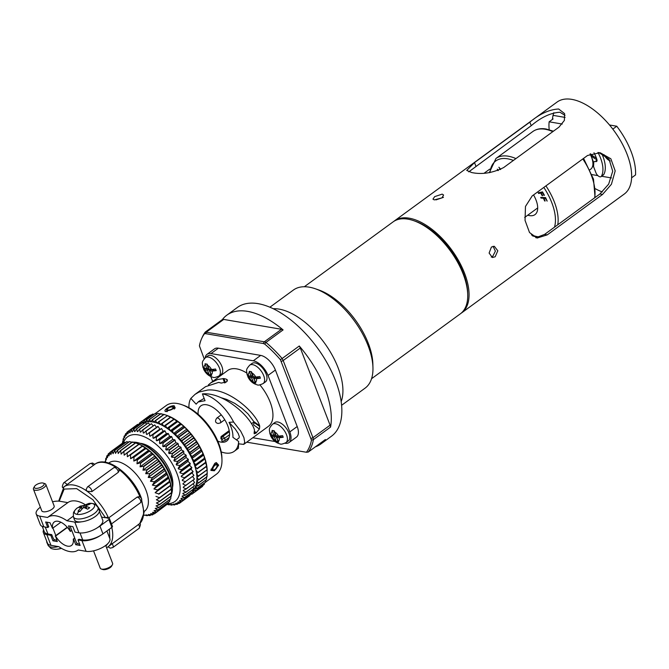 <?xml version="1.0" encoding="UTF-8"?>
<svg xmlns="http://www.w3.org/2000/svg" width="669" height="669" viewBox="0 0 669 669"><rect width="100%" height="100%" fill="white"/><g stroke="black" fill="none" stroke-linecap="round" stroke-linejoin="round"><path stroke-width="1" d="M201.72 338.439L202.431 336.858A79.745 40.759 53.8 0 1 205.258 332.067L264.339 341.792L281.473 329.282L283.087 329.909A79.745 40.759 -126.2 0 0 247.58 311.361A79.745 40.759 -126.2 0 0 226.841 315.158A79.745 40.759 -126.2 0 0 222.392 319.548L223.714 319.422L206.587 331.933L205.617 333.664L204.455 333.781A78.858 40.299 -126.2 0 0 201.72 338.439A78.858 40.299 -126.2 0 0 199.421 345.873L204.187 358.818M315.392 446.825A79.745 40.759 -126.2 0 0 320.936 443.923L331.473 436.213A79.745 40.759 -126.2 0 0 327.659 363.936A79.745 40.759 -126.2 0 0 258.125 303.659A79.745 40.759 -126.2 0 0 237.378 307.447L226.841 315.158M204.455 333.781L205.258 332.067L222.392 319.548M281.473 329.282L223.714 319.422M320.936 443.923A79.745 40.759 -126.2 0 0 325.385 439.525L308.258 452.043L306.427 452.252A78.858 40.299 -126.2 0 0 311.461 440.16L313.427 439.6A79.745 40.759 53.8 0 1 308.258 452.043M311.461 440.16L280.411 359.696A78.858 40.299 -126.2 0 0 264.681 344.058L265.961 342.428L264.339 341.792L263.26 343.506L205.617 333.664M264.681 344.058L263.26 343.506M330.085 425.166L330.561 427.081A79.745 40.759 -126.2 0 0 299.269 345.998L300.314 348.005L283.188 360.524L312.958 437.685L330.085 425.166L300.314 348.005M311.043 438.479L312.958 437.685L313.427 439.6L330.561 427.081M281.331 361.461L283.188 360.524L282.142 358.517L299.269 345.998M280.411 359.696L282.142 358.517A79.745 40.759 53.8 0 0 265.961 342.428L283.087 329.909M246.727 442.176L306.427 452.252M341.165 401.668A60.754 31.05 -126.2 0 0 338.062 367.691A60.754 31.05 -126.2 0 0 273.236 308.718M341.583 405.314L365.073 388.154A60.754 31.05 -126.2 0 0 372.951 367.641A60.754 31.05 -126.2 0 0 368.109 345.731A60.754 31.05 -126.2 0 0 315.316 288.765A60.754 31.05 -126.2 0 0 293.382 290.045L269.891 307.205M372.951 367.641L372.859 363.936A56.957 29.11 -126.2 0 0 368.31 343.398A56.957 29.11 -126.2 0 0 318.82 289.986L315.316 288.765M371.554 378.713L460.331 313.836A56.957 29.11 -126.2 0 0 467.723 294.611A56.957 29.11 -126.2 0 0 463.182 274.073A56.957 29.11 -126.2 0 0 413.685 220.661A56.957 29.11 -126.2 0 0 393.121 221.857L304.345 286.733M467.723 294.611L467.673 292.754A55.059 28.14 -126.2 0 0 463.283 272.902A55.059 28.14 -126.2 0 0 415.441 221.272L413.685 220.661M589.933 169.75L590.702 169.19A17.085 8.73 -126.2 0 0 590.041 153.987M590.484 153.795A15.186 7.76 -126.2 0 0 596.363 157.984M590.802 155.492A17.085 8.73 -126.2 0 0 596.899 159.607A3.036 1.555 53.8 0 1 596.02 161.589L594.774 161.513A3.036 1.555 -126.2 0 0 593.754 162.542L593.554 166.589L595.945 172.794A4.173 2.132 -126.2 0 0 601.088 176.624A4.173 2.132 -126.2 0 0 601.414 176.24A29.904 15.287 -126.2 0 0 600.545 158.076A29.904 15.287 -126.2 0 0 597.961 152.465M601.088 176.624L603.455 174.893A4.173 2.132 -126.2 0 0 603.789 174.509A29.904 15.287 -126.2 0 0 602.92 156.345A29.904 15.287 -126.2 0 0 601.715 153.502M596.949 159.782A3.036 1.555 -126.2 0 0 596.129 160.811L596.087 161.589M593.972 152.724A22.972 11.741 53.8 0 1 596.899 159.598M592.901 163.044A4.173 2.132 -126.2 0 0 592.859 160.393L591.053 155.726M497.92 170.595L497.301 169.165L498.355 170.428M498.898 167.233L500.721 169.357M533.544 194.938A20.881 10.671 53.8 0 1 529.539 215.61A20.881 10.671 53.8 0 1 527.774 215.175M540.744 197.388L545.62 197.639L547.133 201.101M543.93 198.233L545.126 200.993M538.252 192.797L542.5 191.878L544.424 195.289L543.981 195.398L542.434 192.664L541.104 192.948L542.651 195.683L542.233 195.766L540.686 193.032L538.604 193.483L538.219 192.806L542.475 191.894L544.399 195.306M541.137 192.94L542.643 195.666M500.312 169.566L498.898 167.225L500.696 169.374M497.276 169.19L498.33 170.436M540.711 197.388L545.595 197.664L547.142 201.126L545.419 198.325L543.897 198.233L545.135 201.009L544.65 200.984L543.412 198.208L541.02 198.074L540.711 197.388M254.262 431.99L255.893 433.178L254.228 433.755L254.095 432.893A34.554 17.662 -126.2 0 0 254.446 430.326L254.362 429.632C250.532 416.461 223.463 391.858 202.406 393.899L205.04 400.714L198.124 401.977L196.151 404.168L190.857 398.389L195.03 394.367L199.028 392.059L207.674 390.052C228.731 388.012 255.801 412.614 259.631 425.777L259.714 426.471L253.969 422.423L253.827 421.579L259.631 425.777M208.36 384.943L210.844 382.81L217.559 379.507L223.864 378.562A34.554 17.662 53.8 0 1 226.507 379.248L227.418 380.017L226.523 381.899L221.23 383.103A34.554 17.662 -126.2 0 0 218.596 382.417L205.567 386.665L195.03 394.367M190.857 398.389A34.554 17.662 -126.2 0 0 188.959 407.756M246.71 372.993A34.554 17.662 -126.2 0 0 236.667 368.87A34.554 17.662 -126.2 0 0 227.677 370.509L210.844 382.81M224.19 438.07L224.675 438.739M221.205 451.884A34.554 17.662 -126.2 0 0 225.202 452.98A34.554 17.662 -126.2 0 0 234.192 451.341A34.554 17.662 -126.2 0 0 238.657 441.481L232.921 437.317C233.096 432.876 231.8 427.884 229.032 422.348L235.17 428.888L238.189 433.47L239.343 436.69L239.009 437.944L236.408 439.851M234.192 451.341L238.44 448.238L238.657 441.481M229.049 437.593L225.294 440.336L222.81 441.214A21.834 11.156 53.8 0 1 222.325 441.147A21.834 11.156 53.8 0 1 221.832 441.047L221.891 439.75L224.341 437.961M217.785 441.139A21.834 11.156 -126.2 0 0 221.004 442.109A21.834 11.156 -126.2 0 0 226.691 441.072A21.834 11.156 -126.2 0 0 225.645 421.278A21.834 11.156 -126.2 0 0 206.604 404.778A21.834 11.156 -126.2 0 0 200.926 405.815A21.834 11.156 -126.2 0 0 198.158 414.278M285.002 443.229L285.111 443.246A15.186 7.76 -126.2 0 0 289.067 442.518L296.442 437.133A15.186 7.76 -126.2 0 0 297.203 426.529L275.402 370.041A15.186 7.76 -126.2 0 0 260.676 355.398L218.387 348.181A15.186 7.76 -126.2 0 0 214.44 348.9L207.064 354.294A15.186 7.76 -126.2 0 0 205.174 357.848M289.067 442.518A15.186 7.76 -126.2 0 0 289.819 431.915L268.026 375.434A15.186 7.76 -126.2 0 0 253.292 360.792L211.011 353.575A15.186 7.76 -126.2 0 0 207.064 354.294M252.815 437.735L275.093 441.532M210.819 376.614L212.692 381.455M229.032 422.348L233.598 422.022L240.706 431.154L243.926 437.626L244.712 442.334L243.717 444.383L268.453 426.304A34.554 17.662 -126.2 0 0 259.915 384.892M259.714 426.471A34.554 17.662 53.8 0 1 259.363 429.038L255.893 433.178M254.354 431.288L256.419 432.784M198.743 401.576L204.129 398.373M220.845 397.629L226.724 399.443L234.802 403.382L242.027 408.399L247.948 413.827L253.827 421.579M253.952 421.947L251.452 423.778M243.717 444.383L239.318 443.907M229.517 434.725L224.533 438.362A1.898 0.97 -126.2 0 0 222.685 436.531L229.35 431.664M224.533 438.362L225.294 440.336M229.224 430.878L221.715 436.364A1.898 0.97 -126.2 0 0 221.222 436.456A1.898 0.97 -126.2 0 0 221.013 437.384M221.891 439.75L221.615 439.056M233.598 422.022A34.554 17.662 -126.2 0 0 202.406 393.899M224.617 382.961L223.011 378.529M223.864 378.562L225.478 382.601M259.363 429.038L253.568 424.832A26.584 13.589 -126.2 0 0 253.969 422.423M221.999 439.115A1.898 1.447 -80.3 0 1 222.685 436.531L221.715 436.364A1.898 1.447 99.7 0 0 221.029 438.948L221.999 439.115M206.721 364.095L208.134 367.749L206.821 368.719L205.023 363.785L207.206 364.162L209.004 369.087L211.504 369.514L215.56 369.02A9.943 5.084 53.8 0 1 216.187 370.643L210.952 369.748L209.631 370.71L211.596 375.518L210.476 375.351L209.405 375.15L207.449 370.342L204.948 369.915L203.527 368.485A9.943 5.084 53.8 0 1 203.259 367.875M218.897 376.02A11.39 5.82 -126.2 0 0 218.353 365.7A11.39 5.82 -126.2 0 0 208.419 357.087A11.39 5.82 -126.2 0 0 205.458 357.631L207.825 355.891A11.39 5.82 -126.2 0 1 210.794 355.356A11.39 5.82 -126.2 0 1 220.728 363.961A11.39 5.82 -126.2 0 1 221.272 374.289L218.897 376.02C215.644 377.458 213.712 377.885 213.102 377.308C208.837 376.221 205.667 373.494 203.585 369.121L203.527 368.485L208.761 369.372L211.019 374.314M202.899 366.855L204.321 368.284L206.821 368.719M210.643 374.247L209.405 375.15M208.761 369.372L207.449 370.342M209.631 370.71L212.132 371.136L216.187 370.643M250.95 371.638L252.364 375.301L251.042 376.262L249.253 371.337L251.435 371.705L253.233 376.639L255.734 377.065L259.789 376.572A9.943 5.084 53.8 0 1 260.417 378.194L255.173 377.299L253.86 378.261L255.826 383.069L254.697 382.902L253.635 382.693L251.669 377.885L249.169 377.458L247.747 376.028A9.943 5.084 53.8 0 1 247.488 375.418M263.126 383.571A11.39 5.82 -126.2 0 0 262.583 373.243A11.39 5.82 -126.2 0 0 252.648 364.638A11.39 5.82 -126.2 0 0 249.688 365.174L252.054 363.443A11.39 5.82 -126.2 0 1 255.023 362.899A11.39 5.82 -126.2 0 1 264.957 371.512A11.39 5.82 -126.2 0 1 265.501 381.84L263.126 383.571C259.873 385.01 257.941 385.436 257.322 384.859C253.066 383.772 249.897 381.037 247.814 376.664L247.747 376.028L252.991 376.923L255.249 381.857M247.12 374.406L248.542 375.836L251.042 376.262M254.872 381.79L253.635 382.693M252.991 376.923L251.669 377.885M253.86 378.261L256.361 378.687L260.417 378.194M273.746 430.727L275.16 434.382L273.847 435.343L272.049 430.418L274.24 430.786L276.029 435.72L278.53 436.146L282.586 435.653A9.943 5.084 53.8 0 1 283.213 437.275L277.978 436.38L276.657 437.342L278.622 442.15L277.501 441.983L276.431 441.774L274.474 436.974L271.974 436.539L270.552 435.109A9.943 5.084 53.8 0 1 270.293 434.507M285.922 442.652A11.39 5.82 -126.2 0 0 285.379 432.325A11.39 5.82 -126.2 0 0 275.444 423.72A11.39 5.82 -126.2 0 0 272.484 424.263L274.859 422.524A11.39 5.82 -126.2 0 1 277.819 421.988A11.39 5.82 -126.2 0 1 287.754 430.593A11.39 5.82 -126.2 0 1 288.297 440.921L285.922 442.652C282.669 444.091 280.737 444.517 280.127 443.94C275.862 442.853 272.693 440.127 270.611 435.753L270.552 435.109L275.787 436.004L278.045 440.938M269.925 433.487L271.346 434.917L273.847 435.343M277.668 440.879L276.431 441.774M275.787 436.004L274.474 436.974M276.657 437.342L279.157 437.769L283.213 437.275M171.373 494.759A34.178 17.469 -126.2 0 0 172.468 487.676A34.178 17.469 -126.2 0 0 169.742 475.35A34.178 17.469 -126.2 0 0 140.047 443.304A34.178 17.469 -126.2 0 0 133.098 442.192M172.468 487.676L172.418 485.819A32.279 16.499 -126.2 0 0 169.851 474.187A32.279 16.499 -126.2 0 0 141.803 443.915L140.047 443.304A29.996 15.328 -126.2 0 1 141.402 443.472A29.996 15.328 -126.2 0 1 164.315 460.966A29.996 15.328 -126.2 0 1 172.468 487.701M144.103 511.526L144.487 511.25A29.996 15.328 -126.2 0 0 145.993 490.302A29.996 15.328 -126.2 0 0 109.097 462.806L108.704 463.09M155.074 487.592L168.12 477.541L168.814 477.892L169.491 481.312L157.633 489.976L153.929 488.947L155.074 487.592M156.145 485.911L152.356 485.1L154.414 482.098L166.272 473.435L167.2 474.003L168.003 477.248L156.145 485.911A37.974 19.409 53.8 0 1 156.262 486.204M154.414 482.098A37.974 19.409 -126.2 0 0 154.271 481.805L150.441 481.237L152.223 478.001L164.081 469.337L165.235 470.098L166.129 473.134L154.271 481.805M152.055 477.716L148.217 477.423L162.977 466.636L163.361 466.887L163.913 469.044L152.055 477.716A37.974 19.409 53.8 0 1 152.223 478.001M148.217 477.423L149.714 473.986L161.572 465.323A37.974 19.409 -126.2 0 0 161.388 465.039L149.53 473.711A37.974 19.409 53.8 0 1 149.714 473.986M149.53 473.711L145.717 473.711L146.937 470.115L158.796 461.451A37.974 19.409 -126.2 0 0 158.586 461.184L146.728 469.847A37.974 19.409 53.8 0 1 146.937 470.115M146.728 469.847L142.982 470.165L143.927 466.444L155.785 457.78A37.974 19.409 -126.2 0 0 155.559 457.529L143.701 466.193A37.974 19.409 53.8 0 1 143.927 466.444M143.701 466.193L140.055 466.845L140.733 463.04L152.591 454.368A37.974 19.409 -126.2 0 0 152.356 454.142L140.498 462.806A37.974 19.409 53.8 0 1 140.733 463.04M140.498 462.806L136.978 463.793L137.404 459.946L149.262 451.274A37.974 19.409 -126.2 0 0 149.02 451.065L137.162 459.737A37.974 19.409 53.8 0 1 137.404 459.946L137.178 459.72M137.162 459.737L133.808 461.058L133.992 457.211L145.85 448.548A37.974 19.409 -126.2 0 0 145.608 448.364L133.75 457.027A37.974 19.409 53.8 0 1 133.992 457.211M133.75 457.027L130.589 458.691L130.564 454.887L142.422 446.223A37.974 19.409 -126.2 0 0 142.171 446.072L130.313 454.736A37.974 19.409 53.8 0 1 130.564 454.887M130.313 454.736L127.361 456.726L127.16 453.005L139.018 444.341A37.974 19.409 -126.2 0 0 138.776 444.224L126.918 452.888A37.974 19.409 53.8 0 1 127.16 453.005M126.918 452.888L124.2 455.188L123.832 451.592L135.69 442.928A37.974 19.409 -126.2 0 0 135.489 442.861A37.974 19.409 -126.2 0 0 135.456 442.845L123.598 451.516A37.974 19.409 53.8 0 1 123.832 451.592M123.598 451.516L121.139 454.117L120.646 450.68L132.504 442.017A37.974 19.409 -126.2 0 0 132.278 441.966L120.42 450.638A37.974 19.409 53.8 0 1 120.646 450.68M120.42 450.638L118.221 453.507L117.635 450.279L129.493 441.607A37.974 19.409 -126.2 0 0 129.284 441.599L117.426 450.27A37.974 19.409 53.8 0 1 117.635 450.279M117.426 450.27L115.511 453.39L114.859 450.388L126.717 441.724A37.974 19.409 -126.2 0 0 126.533 441.749L114.675 450.413A37.974 19.409 53.8 0 1 114.859 450.388M114.675 450.413L113.036 453.749L112.367 451.015L124.225 442.343A37.974 19.409 -126.2 0 0 124.058 442.41L112.2 451.073A37.974 19.409 53.8 0 1 112.367 451.015M112.2 451.073L110.845 454.594L110.176 452.144L122.034 443.48A37.974 19.409 -126.2 0 0 121.892 443.572L110.034 452.244A37.974 19.409 53.8 0 1 110.176 452.144M110.034 452.244L108.963 455.907L108.345 453.758L109.925 452.604M105.142 462.229L105.167 461.451A37.974 19.409 53.8 0 1 105.192 461.234L105.468 462.388L105.777 458.533A37.974 19.409 53.8 0 1 105.836 458.34L106.254 459.829L106.797 455.999A37.974 19.409 53.8 0 1 106.889 455.832L107.425 457.663L108.227 453.891A37.974 19.409 53.8 0 1 108.345 453.758M167.493 474.656A36.076 18.439 53.8 0 1 168.588 477.298A36.076 18.439 53.8 0 1 168.814 477.892M145.717 473.711L160.476 462.931L161.388 465.039M161.572 465.323L162.977 466.636M160.861 463.124A36.076 18.439 53.8 0 1 162.96 466.251M142.982 470.165L157.742 459.386L158.586 461.184M158.796 461.451L160.476 462.931M158.11 459.528A36.076 18.439 53.8 0 1 160.418 462.513M130.589 458.691L145.34 447.904L145.608 448.364M145.85 448.548L148.869 450.245L149.02 451.065M145.608 447.82A36.076 18.439 53.8 0 1 148.326 449.819M127.361 456.726L142.171 446.072M142.422 446.223L145.34 447.904M142.355 445.797A36.076 18.439 53.8 0 1 145.064 447.452M139.018 444.341L141.82 445.504A36.076 18.439 53.8 0 0 139.152 444.216L138.776 444.224M135.69 442.928L138.809 444.216M135.489 442.861L137.245 443.472A36.076 18.439 53.8 0 1 138.625 443.99M126.717 441.724L128.657 442.067M124.225 442.343L125.529 442.485M122.034 443.48L122.578 443.488M166.581 504.702L154.614 513.725L152.532 512.37L156.303 512.203L168.162 503.54A37.974 19.409 -126.2 0 0 168.279 503.406L156.421 512.069L154.062 510.614L157.767 510.129L169.625 501.466A37.974 19.409 -126.2 0 0 169.709 501.298L157.851 509.962L155.233 508.44L158.821 507.629L170.679 498.957A37.974 19.409 -126.2 0 0 170.737 498.765L158.879 507.428L156.019 505.889L159.456 504.735L171.314 496.064A37.974 19.409 -126.2 0 0 171.348 495.846L159.481 504.51L156.404 502.988L159.665 501.499L171.523 492.827A37.974 19.409 -126.2 0 0 171.523 492.585L159.665 501.248A37.974 19.409 53.8 0 1 159.665 501.499M171.415 492.66L171.348 495.846M171.314 496.064L171.088 495.102M170.996 495.562L170.737 498.765M169.985 499.467L169.709 501.298M168.538 502.26L168.279 503.406M154.614 513.725A37.974 19.409 53.8 0 1 154.472 513.825L150.65 513.675L152.457 514.887A37.974 19.409 53.8 0 1 152.289 514.954L148.451 514.52L149.981 515.548A37.974 19.409 53.8 0 1 149.789 515.573L145.976 514.887L147.222 515.699A37.974 19.409 53.8 0 1 147.013 515.69L143.266 514.762L144.228 515.331A37.974 19.409 53.8 0 1 144.011 515.281L143.835 515.23M153.937 513.809L152.457 514.887M150.985 514.812L149.981 515.548M147.857 515.239L147.222 515.699M105.836 458.34L106.53 457.83M106.889 455.832L107.977 455.037M129.493 441.607L132.613 442.368M133.089 442.435L132.278 441.966M132.504 442.017L135.539 442.945M141.82 445.504L142.121 445.939M133.808 461.058L148.56 450.279M149.262 451.274L151.537 452.545L152.356 454.142M148.869 450.245A36.076 18.439 53.8 0 1 151.537 452.545M136.978 463.793L151.738 453.005M152.591 454.368L154.656 455.606L155.559 457.529M152.064 453.038A36.076 18.439 53.8 0 1 154.656 455.606M140.055 466.845L154.815 456.057M155.785 457.78L157.742 459.386M155.166 456.149A36.076 18.439 53.8 0 1 157.633 458.942M150.441 481.237L165.201 470.458M167.2 474.003A36.076 18.439 -126.2 0 0 165.586 470.75M169.893 481.931L155.133 492.719L157.725 490.26L170.068 481.713L170.587 485.259L158.729 493.923A37.974 19.409 53.8 0 1 158.796 494.199L170.654 485.535A37.974 19.409 -126.2 0 0 170.587 485.259M170.654 485.535L171.272 489.039L159.414 497.703A37.974 19.409 53.8 0 1 159.448 497.97L171.306 489.298A37.974 19.409 -126.2 0 0 171.272 489.039M170.235 482.341A36.076 18.439 53.8 0 1 170.93 485.401M171.473 490.653A36.076 18.439 53.8 0 0 171.465 490.302A36.076 18.439 53.8 0 0 171.431 489.457L171.389 488.897A36.076 18.439 53.8 0 0 171.038 485.995M159.665 501.248L156.379 499.793L159.448 497.97M170.712 485.569L158.796 494.199M159.414 497.703L155.961 496.348M158.729 493.923L155.133 492.719M169.048 478.536A36.076 18.439 53.8 0 1 170.068 481.713M168.688 478.159L153.929 488.947M167.116 474.313L152.356 485.1M163.361 466.887A36.076 18.439 53.8 0 1 165.235 470.098M171.431 489.457L171.523 492.585M123.431 442.87A40.056 20.471 53.8 0 1 138.082 434.867A40.056 20.471 53.8 0 1 175.93 471.035A40.056 20.471 53.8 0 1 168.028 503.64M169.282 504.56L168.906 504.836A44.238 22.612 53.8 0 1 168.789 504.819A44.238 22.612 53.8 0 1 168.68 504.802L167.074 504.342M168.906 504.836L168.061 504.334A42.339 21.642 -126.2 0 0 168.529 504.376L171.665 505.12A44.238 22.612 53.8 0 0 171.866 505.12L170.829 504.443A42.339 21.642 -126.2 0 0 171.264 504.418L174.442 504.986A44.238 22.612 53.8 0 0 174.634 504.961L173.388 504.125A42.339 21.642 -126.2 0 0 173.789 504.025L176.984 504.409A44.238 22.612 53.8 0 0 177.151 504.351L175.704 503.381A42.339 21.642 -126.2 0 0 176.064 503.213L179.25 503.397A44.238 22.612 53.8 0 0 179.409 503.305L177.753 502.218A42.339 21.642 -126.2 0 0 178.063 501.993L181.232 501.959L189.779 495.687A44.238 22.612 -126.2 0 0 189.929 495.578L181.366 501.834A44.238 22.612 53.8 0 1 181.232 501.959M181.366 501.834L179.518 500.663A42.339 21.642 -126.2 0 0 179.777 500.37L182.896 500.103L191.393 493.822M191.25 492.727L191.568 493.697L183.005 499.96A44.238 22.612 53.8 0 1 182.896 500.103M183.005 499.96L180.965 498.723A42.339 21.642 -126.2 0 0 181.165 498.363L184.218 497.87L192.781 491.606A44.238 22.612 -126.2 0 0 192.864 491.431L184.301 497.694A44.238 22.612 53.8 0 1 184.218 497.87M184.301 497.694L182.077 496.415A42.339 21.642 -126.2 0 0 182.227 496.005L185.196 495.269L193.575 488.98M192.99 487.082L193.818 488.805L185.254 495.068A44.238 22.612 53.8 0 1 185.196 495.269M185.254 495.068L182.854 493.781A42.339 21.642 -126.2 0 0 182.946 493.312L185.806 492.334L194.085 486.079M193.274 483.821L194.403 485.853L185.831 492.108A44.238 22.612 53.8 0 1 185.806 492.334M185.831 492.108L183.281 490.837A42.339 21.642 -126.2 0 0 183.314 490.327L186.041 489.106L194.169 482.926M193.165 480.317L194.612 482.6L186.049 488.863A44.238 22.612 53.8 0 1 186.041 489.106M186.049 488.863L183.348 487.634A42.339 21.642 -126.2 0 0 183.323 487.082L193.65 479.681M192.672 476.596L194.453 479.096L185.89 485.36A44.238 22.612 53.8 0 1 185.915 485.619M185.89 485.36L183.055 484.197A42.339 21.642 -126.2 0 0 182.972 483.612L185.388 481.831M185.355 481.638L182.411 480.568A42.339 21.642 -126.2 0 0 182.277 479.949L193.098 471.77L191.961 472.924L193.918 475.375L185.355 481.638A44.238 22.612 53.8 0 1 185.405 481.906M191.769 467.464L183.206 473.727L180.103 472.908A42.339 21.642 -126.2 0 0 179.852 472.264L181.742 469.922L190.305 463.667L189.611 465.323L191.769 467.464A44.238 22.612 53.8 0 1 191.869 467.756L190.958 469.178L193.023 471.486L184.46 477.741A44.238 22.612 53.8 0 1 184.535 478.026M184.46 477.741L181.424 476.788A42.339 21.642 -126.2 0 0 181.232 476.152L191.869 467.756M181.742 469.922A44.238 22.612 -126.2 0 0 181.617 469.63L178.456 468.969A42.339 21.642 -126.2 0 0 178.155 468.317L179.852 465.8L188.415 459.536L187.964 461.418L190.18 463.366L181.617 469.63M179.702 465.499L176.516 465.022A42.339 21.642 -126.2 0 0 176.164 464.37L177.653 461.685L186.225 455.43L186.015 457.504L188.265 459.243L179.702 465.499A44.238 22.612 53.8 0 1 179.852 465.8M177.486 461.393L174.291 461.108A42.339 21.642 -126.2 0 0 173.898 460.464L175.186 457.638L183.758 451.374L183.791 453.632L186.049 455.129L177.486 461.393A44.238 22.612 53.8 0 1 177.653 461.685M175.002 457.345L171.824 457.27A42.339 21.642 -126.2 0 0 171.389 456.651L172.477 453.691L181.04 447.436L181.324 449.836L183.565 451.09L175.002 457.345A44.238 22.612 53.8 0 1 175.186 457.638M172.276 453.415L169.132 453.565A42.339 21.642 -126.2 0 0 168.663 452.963L169.55 449.911L178.113 443.647L178.631 446.173L180.839 447.16L172.276 453.415A44.238 22.612 53.8 0 1 172.477 453.691M169.332 449.643L166.247 450.02A42.339 21.642 -126.2 0 0 165.753 449.459L166.439 446.323L175.01 440.068L175.763 442.677L177.895 443.38L169.332 449.643A44.238 22.612 53.8 0 1 169.55 449.911M166.213 446.072L163.203 446.691A42.339 21.642 -126.2 0 0 162.692 446.164L163.194 442.978L171.757 436.723L172.736 439.399L174.776 439.817L166.213 446.072A44.238 22.612 53.8 0 1 166.439 446.323M171.757 436.723A44.238 22.612 -126.2 0 0 171.515 436.489L162.952 442.753A44.238 22.612 53.8 0 1 163.194 442.978M162.952 442.753L160.042 443.614A42.339 21.642 -126.2 0 0 159.515 443.129L159.832 439.918L168.404 433.663L169.6 436.372L171.515 436.489M159.59 439.709L156.797 440.812A42.339 21.642 -126.2 0 0 156.253 440.386L156.412 437.175L164.975 430.92L166.372 433.621L168.153 433.453L159.59 439.709A44.238 22.612 53.8 0 1 159.832 439.918M156.161 436.991L153.502 438.337A42.339 21.642 -126.2 0 0 152.958 437.961L152.967 434.783L161.53 428.528L163.111 431.196L164.733 430.736L156.161 436.991A44.238 22.612 53.8 0 1 156.412 437.175M150.165 436.188L159.841 429.113L152.716 434.624A44.238 22.612 53.8 0 1 152.967 434.783M152.716 434.624L150.207 436.205A42.339 21.642 -126.2 0 0 149.664 435.895L149.53 432.768L158.093 426.513A44.238 22.612 -126.2 0 0 157.851 426.379L149.287 432.634A44.238 22.612 53.8 0 1 149.53 432.768M149.287 432.634L146.937 434.449A42.339 21.642 -126.2 0 0 146.402 434.198L146.151 431.154L154.715 424.899L156.554 427.324M153.945 425.459L145.909 431.053A44.238 22.612 53.8 0 1 146.151 431.154M145.909 431.053L143.743 433.086A42.339 21.642 -126.2 0 0 143.225 432.902L142.865 429.958L151.428 423.703L153.168 425.752M150.993 424.021L142.639 429.891A44.238 22.612 53.8 0 1 142.865 429.958M142.639 429.891L140.649 432.132A42.339 21.642 -126.2 0 0 140.155 432.015L139.712 429.197L148.275 422.942L149.864 424.606M147.974 423.168L139.495 429.164A44.238 22.612 53.8 0 1 139.604 429.18A44.238 22.612 53.8 0 1 139.712 429.197M197.054 468.885L206.085 462.522L197.054 468.885A44.238 22.612 -126.2 0 0 196.979 468.593L194.905 466.285A41.963 21.441 -126.2 0 0 193.567 462.438L203.451 455.213L203.995 455.756L204.421 458.223L195.724 464.579L193.567 462.438A41.963 21.441 -126.2 0 0 191.911 458.533A41.963 21.441 -126.2 0 0 189.963 454.619A41.963 21.441 -126.2 0 0 187.738 450.739A41.963 21.441 -126.2 0 0 185.271 446.951A41.963 21.441 -126.2 0 0 182.587 443.288A41.963 21.441 -126.2 0 0 179.718 439.792A41.963 21.441 -126.2 0 0 176.691 436.514A41.963 21.441 -126.2 0 0 173.547 433.479A41.963 21.441 -126.2 0 0 170.327 430.736A41.963 21.441 -126.2 0 0 167.066 428.302A41.963 21.441 -126.2 0 0 163.796 426.228A41.963 21.441 -126.2 0 0 160.56 424.514A41.963 21.441 -126.2 0 0 157.399 423.193A41.963 21.441 -126.2 0 0 154.347 422.281A41.963 21.441 -126.2 0 0 151.437 421.788A41.963 21.441 -126.2 0 0 148.71 421.713A41.963 21.441 -126.2 0 0 146.193 422.064A41.963 21.441 -126.2 0 0 143.919 422.833A41.963 21.441 -126.2 0 0 143.107 423.243M166.23 411.594C161.764 411.226 169.934 405.263 174.191 405.782L175.228 408.031L165.77 411.485M205.776 480.225L205.517 482.19L216.447 474.187A42.532 21.734 -126.2 0 0 221.966 459.829A42.532 21.734 -126.2 0 0 218.571 444.492A42.532 21.734 -126.2 0 0 181.617 404.611A42.532 21.734 -126.2 0 0 177.327 403.491A42.532 21.734 -126.2 0 0 166.263 405.506L155.283 413.534M163.688 414.496A42.532 21.734 53.8 0 1 163.704 414.496L160.928 413.701A44.238 22.612 -126.2 0 0 160.711 413.659L152.014 420.015L151.437 421.788L149.254 419.739L157.943 413.383L160.761 414.044M167.543 415.641L158.428 421.905L157.399 423.193L155.384 420.809L164.081 414.454L166.765 415.365A42.532 21.734 53.8 0 1 167.543 415.641A42.532 21.734 53.8 0 1 169.959 416.653A42.532 21.734 53.8 0 1 170.762 417.03A42.532 21.734 53.8 0 1 173.229 418.342A42.532 21.734 53.8 0 1 174.04 418.811A42.532 21.734 53.8 0 1 176.541 420.408A42.532 21.734 53.8 0 1 177.36 420.968A42.532 21.734 53.8 0 1 179.852 422.825A42.532 21.734 53.8 0 1 180.663 423.469A42.532 21.734 53.8 0 1 183.13 425.568A42.532 21.734 53.8 0 1 183.916 426.287A42.532 21.734 53.8 0 1 186.325 428.612A42.532 21.734 53.8 0 1 187.094 429.398A42.532 21.734 53.8 0 1 189.402 431.906A42.532 21.734 53.8 0 1 190.138 432.751A42.532 21.734 53.8 0 1 192.338 435.419A42.532 21.734 53.8 0 1 193.032 436.313A42.532 21.734 53.8 0 1 195.08 439.115A42.532 21.734 53.8 0 1 195.724 440.043A42.532 21.734 53.8 0 1 197.614 442.945A42.532 21.734 53.8 0 1 198.2 443.907A42.532 21.734 53.8 0 1 199.897 446.867A42.532 21.734 53.8 0 1 200.416 447.837A42.532 21.734 53.8 0 1 201.913 450.831A42.532 21.734 53.8 0 1 202.364 451.809A42.532 21.734 53.8 0 1 203.627 454.795A42.532 21.734 53.8 0 1 203.811 455.28A42.532 21.734 53.8 0 1 203.995 455.756A42.532 21.734 53.8 0 1 205.023 458.708L205.667 462.246L196.979 468.593M221.966 459.829L221.916 457.972A40.633 20.764 -126.2 0 0 183.365 405.222L181.617 404.611M214.766 463.374L216.313 462.572L218.671 465.164L214.389 470.767L210.844 470.424L214.766 463.374M215.886 463.333A3.838 1.756 126 0 0 215.334 462.998M175.604 504.25L174.634 504.961M172.518 504.643L171.866 505.12M127.16 432.04L128.983 430.711L128.005 433.704A42.339 21.642 -126.2 0 0 127.695 433.93L127.16 432.04A44.238 22.612 53.8 0 0 127.035 432.166L126.249 435.26A42.339 21.642 -126.2 0 0 125.981 435.552L125.504 433.897A44.238 22.612 53.8 0 0 125.396 434.039L124.802 437.208A42.339 21.642 -126.2 0 0 124.593 437.559L124.175 436.129A44.238 22.612 53.8 0 0 124.091 436.305L123.681 439.508A42.339 21.642 -126.2 0 0 123.531 439.918L123.205 438.73A44.238 22.612 53.8 0 0 123.146 438.931L122.904 442.142A42.339 21.642 -126.2 0 0 122.812 442.61L122.594 441.665A44.238 22.612 53.8 0 0 122.561 441.891L122.519 443.488M123.205 438.73L123.832 438.27M124.175 436.129L125.128 435.435M125.504 433.897L126.834 432.918M137.705 424.347A44.238 22.612 -126.2 0 0 137.555 424.43L128.992 430.694A44.238 22.612 53.8 0 1 129.142 430.602L137.705 424.347L138.14 424.606M131.241 429.649A44.238 22.612 53.8 0 1 131.417 429.59L139.98 423.326A44.238 22.612 -126.2 0 0 139.804 423.385L131.241 429.649L130.054 432.542A42.339 21.642 -126.2 0 0 129.702 432.709L129.142 430.602M139.98 423.326L140.783 423.903M142.321 422.9L133.767 429.038L132.37 431.806A42.339 21.642 -126.2 0 0 131.977 431.898L131.417 429.59M145.056 422.8L136.526 428.879L134.929 431.488A42.339 21.642 -126.2 0 0 134.494 431.505L133.959 429.013L142.522 422.758L143.643 423.678M139.495 429.164L137.705 431.597A42.339 21.642 -126.2 0 0 137.229 431.547L136.735 428.879L145.298 422.624L146.678 423.912M158.093 426.513L159.841 429.113M153.418 438.279L163.111 431.196M156.671 440.712L166.372 433.621M159.883 443.463L169.6 436.372M163.019 446.499L172.736 439.399M166.037 449.785L175.763 442.677M168.914 453.281L178.631 446.173M171.599 456.944L181.324 449.836M174.065 460.732L183.791 453.632M176.29 464.604L186.015 457.504M178.247 468.517L187.964 461.418M195.273 487.701L195.147 487.224M196.025 487.157A42.532 21.734 53.8 0 1 195.172 487.241M200.625 487.785L191.919 494.157A44.238 22.612 53.8 0 1 191.769 494.249L191.301 493.965M202.448 486.455L202.439 486.43A44.238 22.612 -126.2 0 0 202.573 486.338L193.876 492.685A44.238 22.612 53.8 0 1 193.751 492.81L202.448 486.455M202.774 485.577L202.573 486.338M205.433 482.366A44.238 22.612 -126.2 0 0 205.517 482.19L196.82 488.546A44.238 22.612 53.8 0 1 196.736 488.721L205.433 482.366M206.679 476.679L206.462 479.564L197.765 485.92L196.469 483.21L198.325 483.185L207.022 476.83L206.821 475.985M207.122 473.702A42.532 21.734 53.8 0 1 207.122 473.736L207.047 476.612L198.35 482.968A44.238 22.612 53.8 0 1 198.325 483.185M198.35 482.968L196.862 480.275L198.559 479.957L207.256 473.602L207.173 472.975M207.005 470.207L207.265 473.359L198.568 479.715L196.895 477.072L207.173 469.697A42.532 21.734 53.8 0 1 207.206 470.524A42.532 21.734 53.8 0 1 207.206 470.616A42.532 21.734 53.8 0 1 207.206 470.65M205.801 462.823L206.57 466.134A44.238 22.612 53.8 0 1 206.621 466.41L206.805 466.201A42.532 21.734 53.8 0 1 206.93 467.079A42.532 21.734 53.8 0 1 207.173 469.697M206.504 466.494L207.097 469.855L198.4 476.211A44.238 22.612 53.8 0 1 198.425 476.47M201.06 450.296L202.364 451.809L202.824 454.126L194.127 460.481L191.911 458.533L192.363 456.651L201.06 450.296A44.238 22.612 -126.2 0 0 200.917 450.003L192.22 456.35L189.963 454.619L190.172 452.537L198.869 446.181L199.897 446.867L200.917 450.003M198.2 443.907L198.701 445.889L190.004 452.244L187.738 450.739L187.705 448.489L196.402 442.134L198.2 443.907M195.724 440.043L196.218 441.841L187.521 448.197L185.271 446.951L184.995 444.542L193.692 438.195L195.724 440.043M193.032 436.313L193.483 437.911L184.786 444.266L182.587 443.288L182.068 440.762L190.765 434.407L193.032 436.313M190.138 432.751L190.548 434.139L181.851 440.495L179.718 439.792L178.958 437.175L187.655 430.819L190.138 432.751M177.628 421.679L180.663 423.469L180.806 424.213L172.109 430.568L170.327 430.736L168.931 428.026L177.628 421.679A44.238 22.612 -126.2 0 0 177.377 421.487L168.68 427.842L167.066 428.302L165.486 425.635L174.174 419.279L177.377 421.487M163.796 426.228L173.932 419.12L163.796 426.228L162.049 423.619L170.746 417.264A44.238 22.612 -126.2 0 0 170.495 417.138L161.806 423.494A44.238 22.612 53.8 0 1 162.049 423.619M161.806 423.494L160.56 424.514L158.67 422.005L167.367 415.65L170.386 417.222M164.432 414.671L163.846 414.387L155.149 420.742L154.347 422.281L152.231 420.048L160.928 413.701M161.463 414.111L160.711 413.659M157.851 413.45L149.045 419.731L148.71 421.713L146.469 419.864L155.166 413.509L157.09 413.852M155.057 413.593L146.285 419.889L146.193 422.064L143.935 420.441L152.632 414.086A44.238 22.612 -126.2 0 0 152.457 414.144L143.76 420.5A44.238 22.612 53.8 0 1 143.935 420.441M143.76 420.5L143.919 422.833L141.661 421.453L150.358 415.098L151.094 415.14M150.216 415.198L141.51 421.545L141.769 423.184M141.159 423.636L139.679 422.892A44.238 22.612 53.8 0 0 139.553 423.017L139.67 423.485M139.679 422.892L141.51 421.562A44.238 22.612 53.8 0 1 141.661 421.453M152.632 414.086L154.004 414.245M170.746 417.264L173.681 419.003M167.066 428.302L176.942 421.085M170.327 430.736L180.212 423.51M173.547 433.479L172.351 430.777L181.048 424.422L183.13 425.568L184.167 427.248L175.47 433.604L173.547 433.479L183.431 426.262M184.401 427.483L186.325 428.612L187.429 430.568L178.732 436.924L176.691 436.514L175.713 433.83L184.401 427.483A44.238 22.612 -126.2 0 0 184.167 427.248M176.691 436.514L186.576 429.289M179.718 439.792L189.595 432.567M182.587 443.288L192.471 436.063M185.271 446.951L195.156 439.725M187.738 450.739L197.623 443.522M189.963 454.619L199.847 447.394M191.911 458.533L201.795 451.307M206.805 466.201A42.532 21.734 53.8 0 0 206.295 463.441A42.532 21.734 53.8 0 0 206.085 462.522A42.532 21.734 -126.2 0 0 205.316 459.653A42.532 21.734 53.8 0 0 205.023 458.708L204.522 458.516L195.825 464.871L194.905 466.285L204.789 459.068M206.57 466.134L197.873 472.49L195.917 470.039A41.963 21.441 -126.2 0 0 194.905 466.285M193.567 462.438L194.261 460.782L202.95 454.427L203.451 455.213M211.003 469.145A3.838 1.756 126 0 0 211.429 469.479M191.342 493.99L189.812 495.102M191.919 494.157L191.643 492.443M192.204 492.033L193.751 492.81M193.876 492.685L193.241 490.118L195.415 490.962L204.095 484.548M192.605 490.778A41.963 21.441 -126.2 0 0 193.241 490.118A41.963 21.441 -126.2 0 0 194.646 488.161L196.736 488.721M204.48 483.06L204.212 484.456L195.515 490.812A44.238 22.612 53.8 0 1 195.415 490.962M195.515 490.812L194.646 488.161A41.963 21.441 -126.2 0 0 195.733 485.845L197.715 486.12L206.37 479.631M196.201 487.024L194.646 488.161M197.213 484.766L195.733 485.845A41.963 21.441 -126.2 0 0 196.469 483.21A41.963 21.441 -126.2 0 0 196.862 480.275A41.963 21.441 -126.2 0 0 196.895 477.072A41.963 21.441 -126.2 0 0 196.586 473.652L206.621 466.41M196.82 488.546L195.733 485.845M198.4 476.211L196.586 473.652A41.963 21.441 -126.2 0 0 195.917 470.039M206.604 466.335L197.907 472.682M189.611 465.323L179.911 472.414M178.514 503.356L177.151 504.351M187.964 497.034L179.409 503.305M189.795 495.06L189.929 495.578M192.312 490.068L192.864 491.431M191.961 472.924L182.286 479.999M190.958 469.178L181.257 476.261M172.577 408.943A3.797 1.522 158.9 0 1 168.964 410.423A3.797 1.522 158.9 0 1 166.606 409.896A3.797 1.522 158.9 0 1 167.718 408.115A3.797 1.522 158.9 0 1 171.331 406.635A3.797 1.522 158.9 0 1 173.689 407.162A3.797 1.522 158.9 0 1 172.577 408.943M170.67 416.988A3.797 1.522 158.9 0 1 170.202 416.971M168.036 410.064A3.036 1.213 158.9 0 1 167.518 409.871A3.036 1.213 158.9 0 1 168.58 407.939A3.036 1.213 158.9 0 1 172.251 406.986A3.036 1.213 158.9 0 1 173.003 407.756A3.036 1.213 158.9 0 1 171.055 409.461A3.036 1.213 158.9 0 1 168.036 410.064M214.833 469.956A3.797 1.739 -54 0 1 212.734 470.424A3.797 1.739 -54 0 1 212.683 467.857A3.797 1.739 -54 0 1 215.092 464.746A3.797 1.739 -54 0 1 217.191 464.278A3.797 1.739 -54 0 1 217.241 466.837A3.797 1.739 -54 0 1 214.833 469.956M215.067 465.264A3.036 1.397 -54 0 1 216.33 464.754A3.036 1.397 -54 0 1 216.923 466.561A3.036 1.397 -54 0 1 214.858 469.429A3.036 1.397 -54 0 1 212.918 469.454A3.036 1.397 -54 0 1 215.067 465.264M76.994 514.361A10.779 4.315 158.9 0 1 77.37 507.871L89.052 503.364A10.779 4.315 158.9 0 1 91.954 503.431A10.779 4.315 158.9 0 1 91.369 510.071A10.779 4.315 158.9 0 1 76.994 514.361A22.779 17.327 -80.3 0 1 78.85 511.384A7.401 2.96 158.9 0 1 78.014 511.149L81.325 507.119L81.852 509.059M79.778 507.227A6.631 2.651 158.9 0 1 79.845 507.177A6.631 2.651 158.9 0 1 80.916 506.483L81.325 507.119M81.3 507.119L78.332 507.587A7.401 2.96 158.9 0 1 80.364 506.099L84.311 505.446L88.082 503.799L87.698 504.459A6.631 2.651 158.9 0 1 88.626 504.526M106.588 547.744L107.901 546.916A37.213 19.016 -126.2 0 0 108.411 546.523A37.213 19.016 -126.2 0 0 108.562 546.397L108.06 546.799M105.911 545.996L108.244 543.169M109.8 538.47L109.423 529.137M46.713 541.204A13.288 5.319 -21.1 0 0 46.863 542.459A13.288 5.319 -21.1 0 0 47.549 543.353A14.618 5.854 -21.1 0 0 50.969 545.335L46.838 534.623A14.618 5.854 158.9 0 1 43.343 532.474A14.618 5.854 158.9 0 1 43.602 529.915M93.543 550.846L100.216 568.157A6.648 2.659 -21.1 0 0 101.262 569.001A6.648 2.659 -21.1 0 0 101.805 569.135A6.648 2.659 -21.1 0 0 110.669 566.492A6.648 2.659 -21.1 0 0 112.417 564.695A6.648 2.659 -21.1 0 0 112.618 563.373L105.694 545.427M101.262 569.001L102.809 569.511A5.243 2.099 -21.1 0 0 103.243 569.62A5.243 2.099 -21.1 0 0 107.977 568.784A5.243 2.099 -21.1 0 0 111.614 566.116L112.417 564.695M73.431 516.861A13.171 5.277 158.9 0 0 81.551 518.776A13.171 5.277 158.9 0 0 94.178 513.633A13.171 5.277 158.9 0 0 98.009 507.37L99.204 510.163A13.288 5.319 158.9 0 1 95.341 516.468A13.288 5.319 158.9 0 1 81.342 521.828A13.288 5.319 158.9 0 1 74.41 519.729L73.431 516.861L73.406 512.964C73.883 511.4 75.204 509.703 77.37 507.871A10.779 4.315 158.9 0 1 77.579 507.721M43.259 483.102L44.806 483.62A6.648 2.659 158.9 0 1 45.852 484.465L54.156 505.99A6.648 2.659 158.9 0 1 52.207 509.109A6.648 2.659 158.9 0 1 45.885 511.701A6.648 2.659 158.9 0 1 41.754 510.773L33.45 489.248A6.648 2.659 158.9 0 1 33.651 487.918L34.454 486.505A5.243 2.099 158.9 0 1 35.833 485.084A5.243 2.099 158.9 0 1 43.259 483.102A5.243 2.099 158.9 0 1 42.548 486.229A5.243 2.099 158.9 0 1 36.544 488.378A5.243 2.099 158.9 0 1 34.454 486.505M45.852 484.465A6.648 2.659 158.9 0 1 43.903 487.576A6.648 2.659 158.9 0 1 37.581 490.168A6.648 2.659 158.9 0 1 33.45 489.248M100.501 535.459A15.186 6.08 158.9 0 1 82.688 539.908L78.925 539.264L77.997 539.942L81.953 540.619A14.618 5.854 158.9 0 0 100.501 535.459A15.186 6.08 -21.1 0 0 102.951 533.87L111.907 527.323A1.898 0.761 -21.1 0 0 112.467 526.428L109.457 518.634A1.898 0.761 158.9 0 0 109.005 518.358L106.764 517.973L108.077 517.012A37.213 19.016 -126.2 0 0 87.363 491.456A37.213 19.016 -126.2 0 0 87.087 491.255L91.912 491.606L118.262 472.347A3.42 1.748 -126.2 0 0 118.003 470.834A3.42 1.748 -126.2 0 0 114.683 467.539A3.42 1.748 -126.2 0 0 113.797 467.698L87.447 486.957L86.1 489.574L87.087 491.255A37.213 19.016 -126.2 0 0 63.99 486.831L94.312 464.696M137.128 497.109A3.42 1.748 -126.2 0 1 137.229 497.126A3.42 1.748 -126.2 0 1 140.54 500.42A3.42 1.748 -126.2 0 1 140.373 502.804C142.581 499.601 142.071 497.569 138.834 496.699L137.128 497.109L108.227 518.224M139.395 523.86L108.562 546.397A37.213 19.016 -126.2 0 0 111.782 527.415M67.393 527.448L55.544 536.112A14.559 7.443 -126.2 0 0 67.694 546.172A14.559 7.443 -126.2 0 0 71.483 545.478A14.559 7.443 -126.2 0 0 73.247 539.13L74.711 538.06M115.486 467.079A37.213 19.016 -126.2 0 0 94.822 464.294A37.213 19.016 -126.2 0 0 94.672 464.411L94.638 464.428M118.262 472.347L119.166 470.851C118.94 468.601 117.987 467.355 116.297 467.121L113.797 467.698M101.546 517.087L105.535 517.764L92.916 499.76L76.667 488.621L64.149 489.081L59.215 501.19M105.535 517.764L108.077 517.012M109.457 518.634A1.898 0.761 158.9 0 1 108.905 519.529L99.949 526.077A15.186 6.08 158.9 0 1 97.49 527.665A14.618 5.854 -21.1 0 0 102.725 520.148L99.363 511.417M73.247 539.13L74.811 538.328M73.623 539.197L75.756 544.717L80.129 545.461L77.997 539.942M77.395 543.512L75.756 544.717M71.809 530.534L70.237 531.337A14.559 7.443 -126.2 0 0 54.298 521.962A14.559 7.443 -126.2 0 0 52.533 528.318L60.887 522.213M52.533 528.318L50.024 522.732L45.651 521.987L47.775 527.506L43.828 526.829L39.697 516.117L47.532 517.455A32.279 16.499 53.8 0 1 47.608 517.405A32.279 16.499 53.8 0 1 66.975 520.775L74.811 522.113L78.942 532.825L74.995 532.148L72.862 526.628L68.489 525.884L70.621 531.403M48.787 526.762L47.775 527.506M40.374 507.186A14.618 5.854 -21.1 0 0 36.201 513.968L40.332 524.68A14.618 5.854 -21.1 0 0 43.828 526.829M47.675 517.346L67.82 502.628L59.984 501.29A14.618 5.854 -21.1 0 0 52.525 501.775M36.201 513.968A14.618 5.854 -21.1 0 0 39.697 516.117M73.239 516.192L66.975 520.775M67.82 502.628A32.279 16.499 53.8 0 1 67.895 502.578A32.279 16.499 53.8 0 1 84.562 504.234M89.203 508.072L89.654 507.679A7.401 2.96 158.9 0 1 87.614 509.168L84.152 507.612L82.914 507.98L79.895 511.476A7.401 2.96 158.9 0 1 78.85 511.384M86.686 508.683L85.966 506.291L89.654 507.679M78.014 511.149L78.699 511.041L78.014 511.149M80.364 506.099L80.916 506.483M88.082 503.799A7.401 2.96 158.9 0 1 89.128 503.882A7.401 2.96 158.9 0 1 89.964 504.117L86.017 505.714L85.966 506.291M87.723 504.886L87.698 504.459M81.342 521.828A14.618 5.854 158.9 0 1 74.811 522.113M78.942 532.825A14.618 5.854 -21.1 0 0 97.49 527.665M106.906 530.977L109.867 538.654A14.618 5.854 158.9 0 1 102.223 547.602A14.618 5.854 158.9 0 1 86.084 551.331L78.248 549.993A32.279 16.499 53.8 0 1 78.173 550.043A32.279 16.499 53.8 0 1 58.805 546.673L50.969 545.335M43.343 532.474L47.474 543.186A14.618 5.854 -21.1 0 0 47.549 543.353M54.473 539.674L52.91 540.811L50.785 535.292L51.705 534.623L47.942 533.979A15.186 6.08 158.9 0 1 44.313 531.746L42.247 526.394M52.91 540.811L57.291 541.564L55.544 536.112M67.209 527.239L55.159 536.045M46.838 534.623L50.785 535.292M48.703 526.829L47.507 523.442A1.898 0.97 53.8 0 1 47.449 522.297M52.91 528.042L55.811 535.56M56.731 540.126A1.898 0.97 -126.2 0 1 56.439 540.134L54.983 539.883A1.898 0.97 53.8 0 1 53.144 538.052L51.705 534.623M79.594 544.081A1.898 0.97 53.8 0 1 79.527 544.073L78.072 543.822A1.898 0.97 -126.2 0 1 76.233 541.99L70.596 527.381A1.898 0.97 -126.2 0 1 70.538 526.235M442.192 194.119L443.589 195.039L441.983 197.873L434.29 199.897L432.96 199.136L434.691 196.627L442.192 194.119M435.954 199.897L443.447 197.363M491.422 247.028L494.324 246.292L497.811 250.783L495.177 256.762L492.409 257.523L489.114 253.066L491.422 247.028M493.078 246.301L495.386 251.143L492.735 256.344L491.238 257.055M460.974 313.335A56.957 29.11 -126.2 0 0 461.652 312.875A56.957 29.11 -126.2 0 0 458.926 261.245A56.957 29.11 -126.2 0 0 409.252 218.194A56.957 29.11 -126.2 0 0 394.442 220.895A56.957 29.11 -126.2 0 0 393.79 221.397M471.712 172.552L466.736 170.428L474.505 162.575L529.848 122.134C539.774 113.855 549.383 109.473 558.665 109.005L564.586 113.588L564.393 120.403L559.008 127.118L503.665 167.551C492.652 173.028 481.998 174.701 471.712 172.552M461.652 312.875L624.244 194.06A56.957 29.11 -126.2 0 0 621.518 142.43A56.957 29.11 -126.2 0 0 571.844 99.38A56.957 29.11 -126.2 0 0 557.026 102.089L394.442 220.895M598.797 152.532L609.033 159.138L612.72 171.197L608.656 184.142L599.901 193.977L544.566 234.418L535.802 237.746M468.768 171.849L531.219 125.705C541.104 117.301 550.671 112.818 559.92 112.25L565.037 115.344M553.848 112.668A53.16 27.17 -126.2 0 0 552.46 119.383M595.41 188.758A53.16 27.17 -126.2 0 0 602.359 191.953M489.741 169.123L484.222 173.154M587.541 155.484L600.076 152.699L610.847 158.779L615.187 170.896L611.424 184.259L602.568 194.436L547.234 234.878L537.073 238.055L529.522 232.528L525.048 220.394L525.466 206.462L532.198 195.917L587.541 155.484M604.048 154.698A7.593 3.88 -126.2 0 0 610.262 160.978M592.575 166.372A18.038 9.215 -126.2 0 0 592.634 166.38A18.038 9.215 -126.2 0 0 593.562 166.489M562.261 124.049L549.14 121.808A52.399 26.785 -126.2 0 0 549.19 129.702M591.973 174.609L597.877 175.613M601.59 176.248L611.483 177.937M616.759 126.224L612.804 129.117A56.957 29.11 -126.2 0 1 631.595 177.812L635.55 174.918A56.957 29.11 -126.2 0 0 616.759 126.224L609.509 124.986M565.096 117.41L553.623 115.453L552.937 115.954M549.14 121.808L553.087 118.923L552.51 118.823M601.414 176.24L603.789 174.509M531.403 234.869A45.567 23.29 -126.2 0 0 537.675 236.709A45.567 23.29 -126.2 0 0 539.942 236.985M554.484 227.167A45.567 23.29 -126.2 0 0 543.822 187.429M513.399 160.443A45.567 23.29 -126.2 0 0 507.612 158.804A45.567 23.29 -126.2 0 0 489.976 172.594M489.307 172.694L495.963 158.469A47.466 24.26 53.8 0 1 508.306 156.212A47.466 24.26 53.8 0 1 515.933 158.595M545.929 185.89A47.466 24.26 53.8 0 1 557.754 224.784M594.649 197.823A47.466 24.26 -126.2 0 0 582.816 158.929M552.828 131.634A47.466 24.26 -126.2 0 0 545.202 129.251A47.466 24.26 -126.2 0 0 532.85 131.509C536.479 128.95 540.912 128.113 546.147 129.008L553.414 131.208M268.026 375.434L275.402 370.041M289.819 431.915L297.203 426.529M211.011 353.575L218.387 348.181M253.292 360.792L260.676 355.398M222.3 436.924L222.802 436.556M227.243 381.163L226.507 379.248M204.948 369.915A5.695 2.91 -126.2 0 0 208.92 374.172M205.341 364.881A5.695 2.91 -126.2 0 0 204.321 368.284M211.111 374.548A5.695 2.91 -126.2 0 0 212.132 371.136M211.504 369.514A5.695 2.91 -126.2 0 0 207.524 365.257M249.169 377.458A5.695 2.91 -126.2 0 0 253.15 381.723M249.57 372.432A5.695 2.91 -126.2 0 0 248.542 375.836M255.341 382.091A5.695 2.91 -126.2 0 0 256.361 378.687M255.734 377.065A5.695 2.91 -126.2 0 0 251.753 372.8M271.974 436.539A5.695 2.91 -126.2 0 0 275.954 440.804M272.367 431.513A5.695 2.91 -126.2 0 0 271.346 434.917M278.137 441.18A5.695 2.91 -126.2 0 0 279.157 437.769M278.53 436.146A5.695 2.91 -126.2 0 0 274.549 431.89M217.567 417.958A3.002 1.53 -126.2 0 0 216.781 418.1C214.782 420.985 215.209 422.775 218.061 423.477L220.327 422.942A3.002 1.53 -126.2 0 0 220.185 420.224A3.002 1.53 -126.2 0 0 217.567 417.958M91.954 503.431A22.779 17.327 99.7 0 0 89.128 503.882M140.114 497.201A37.213 19.016 -126.2 0 0 119.023 469.546M46.863 542.459L48.059 545.243A13.171 5.277 -21.1 0 0 58.287 546.581M84.344 505.43L85.573 508.164M93.426 465.381A3.42 1.748 -126.2 0 0 90.875 463.475A3.42 1.748 -126.2 0 0 89.981 463.634L92.481 463.048L94.822 464.294C106.747 454.744 132.997 475.107 141.151 497.519L144.078 512.722L139.737 523.568A37.213 19.016 -126.2 0 0 141.56 501.14M89.981 463.634L63.63 482.893A3.42 1.748 53.8 0 1 64.517 482.734A3.42 1.748 53.8 0 1 67.076 484.64M87.447 486.957A3.42 1.748 53.8 0 1 91.653 490.093A3.42 1.748 53.8 0 1 91.912 491.606M139.687 523.509C140.799 523.584 140.599 525.19 139.093 528.326A3.42 1.748 -126.2 0 0 139.261 525.934A3.42 1.748 -126.2 0 0 138.307 524.304M111.957 543.562A3.42 1.748 53.8 0 1 112.91 545.193A3.42 1.748 53.8 0 1 112.743 547.577L139.093 528.326M58.663 501.148L63.99 486.831A37.213 19.016 -126.2 0 0 63.48 487.224M111.907 527.323L108.905 519.529M83.642 507.604L83.107 505.797M82.688 539.908L80.004 532.95M99.949 526.077L102.951 533.87M81.953 540.619L86.084 551.331M54.114 549.19A10.779 4.315 -21.1 0 0 57.016 549.249A10.779 4.315 -21.1 0 0 61.431 548.346M45.275 527.08L47.942 533.979M474.505 162.575L475.885 166.146M529.848 122.134L531.219 125.705M599.901 193.977L602.568 194.436M544.566 234.418L547.234 234.878M537.684 207.934L524.672 217.442M583.569 158.386L593.487 179.1L595.076 197.506M495.963 158.469L532.85 131.509M538.11 237.52L532.449 235.848M199.738 400.798L198.124 401.977M229.183 430.644L221.222 436.456M205.458 357.631C201.394 362.464 202.239 361.996 202.916 367.381M249.688 365.174C245.623 370.016 246.468 369.547 247.145 374.933M272.484 424.263C268.428 429.097 269.264 428.628 269.942 434.014M221.247 414.839L216.781 418.1M224.734 419.722L220.327 422.942M171.465 490.302L171.498 491.514M166.606 409.896L167.292 411.669M173.689 407.162L174.417 409.043M212.734 470.424L211.028 469.186M217.191 464.278L215.493 463.04M140.373 502.804L111.497 523.902M112.743 547.577L110.243 548.162L108.06 546.807M63.63 482.893C62.125 486.02 61.924 487.626 63.037 487.709M47.608 517.405L67.895 502.578M78.591 510.974L80.263 511.25M81.518 507.211L82.237 508.649M98.009 507.37L95.408 504.476C94.003 503.632 91.879 503.264 89.052 503.364M61.506 548.388L57.016 549.249C54.189 549.349 52.073 548.981 50.66 548.145L48.059 545.243"/></g></svg>
